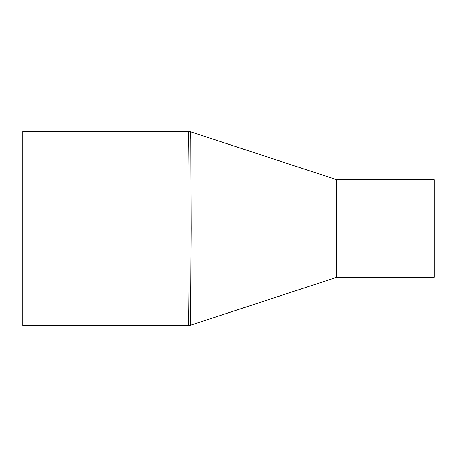 <?xml version="1.0" encoding="UTF-8"?>
<svg xmlns="http://www.w3.org/2000/svg" width="457" height="457" viewBox="0 0 457 457"><rect width="100%" height="100%" fill="white"/><g stroke="black" fill="none" stroke-linecap="round" stroke-linejoin="round"><path stroke-width="0.69" d="M190.598 325.213L191.169 228.529L190.86 139.282L190.598 131.787L188.752 131.496C188.273 130.165 187.924 176.419 187.936 228.214C187.924 280.118 188.267 326.846 188.752 325.504L190.598 325.213L336.369 277.393L336.369 179.612L434.15 179.612L434.15 277.388L336.369 277.388M188.752 131.496L22.85 131.496L22.85 325.504L188.752 325.504M336.363 179.607L190.598 131.787"/></g></svg>
